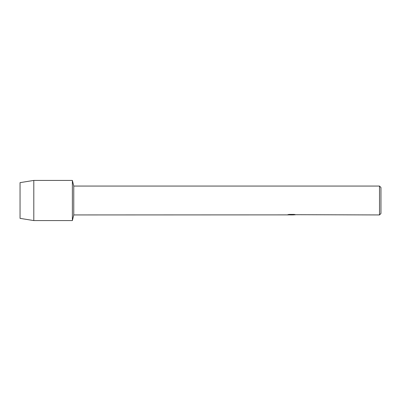 <?xml version="1.0" encoding="UTF-8"?>
<svg xmlns="http://www.w3.org/2000/svg" width="401" height="401" viewBox="0 0 401 401"><rect width="100%" height="100%" fill="white"/><g stroke="black" fill="none" stroke-linecap="round" stroke-linejoin="round"><path stroke-width="0.6" d="M287.026 214.876L73.759 214.936L72.38 220.575L33.799 220.575L20.05 218.365L20.05 182.635L33.799 180.425L72.38 180.425L73.759 186.064L379.506 186.064L380.95 187.508L380.95 213.492L379.506 214.936L295.502 214.7M73.759 214.936L73.759 186.064M72.38 220.575L72.38 180.425L72.38 220.575M291.652 214.901L290.239 214.901M291.357 214.936L290.74 214.936M379.506 214.936L379.506 186.064M287.026 214.911L291.878 214.715L287.723 214.715L289.076 214.41L294.199 214.41L295.687 214.751L292.685 214.931M287.552 214.901L291.557 214.841M287.863 214.675L291.878 214.715M33.799 220.575L33.799 180.425M20.05 218.365L20.05 182.635M291.382 214.901L292.685 214.901"/></g></svg>
